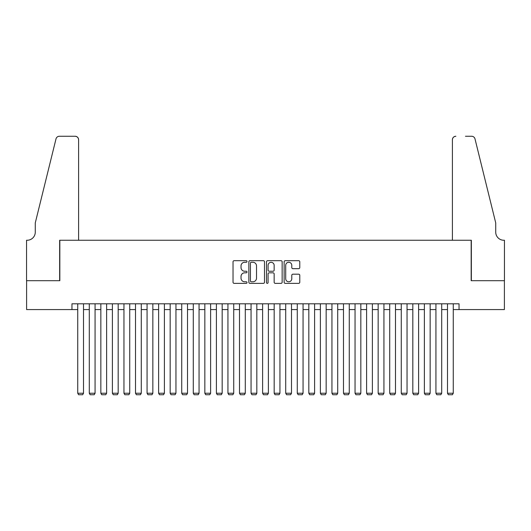 <?xml version="1.0" encoding="UTF-8"?>
<svg xmlns="http://www.w3.org/2000/svg" width="531" height="531" viewBox="0 0 531 531"><rect width="100%" height="100%" fill="white"/><g stroke="black" fill="none" stroke-linecap="round" stroke-linejoin="round"><path stroke-width="0.8" d="M247.015 261.478A0.796 0.796 0 0 0 246.218 260.688L234.171 260.688A1.135 1.135 0 0 0 233.036 261.823L233.036 282.233A1.135 1.135 0 0 0 234.171 283.368L246.218 283.368A0.796 0.796 0 0 0 247.015 282.578A0.796 0.796 0 0 0 246.218 281.782L244.658 281.782A3.631 3.631 0 0 1 241.028 278.151L241.028 276.452A3.631 3.631 0 0 1 244.658 272.821L246.218 272.821A0.796 0.796 0 0 0 247.015 272.031A0.796 0.796 0 0 0 246.218 271.235L244.658 271.235A3.631 3.631 0 0 1 241.028 267.604L241.028 265.905A3.631 3.631 0 0 1 244.658 262.274L246.218 262.274A0.796 0.796 0 0 0 247.015 261.478M298.648 268.679A1.135 1.135 0 0 0 299.783 267.551L299.783 261.823A1.135 1.135 0 0 0 298.648 260.688L285.26 260.688A1.135 1.135 0 0 0 284.131 261.823L284.131 282.233A1.135 1.135 0 0 0 285.26 283.368L298.648 283.368A1.135 1.135 0 0 0 299.783 282.233L299.783 275.317A1.135 1.135 0 0 0 298.648 274.182L292.92 274.182A1.135 1.135 0 0 0 291.784 275.317L291.784 278.748A3.033 3.033 0 0 1 288.751 281.782A3.033 3.033 0 0 1 285.718 278.748L285.718 265.308A3.033 3.033 0 0 1 288.751 262.274A3.033 3.033 0 0 1 291.784 265.308L291.784 267.551A1.135 1.135 0 0 0 292.92 268.679L298.648 268.679M71.957 309.58L26.61 309.58L26.61 280.693L59.83 280.693L59.83 240.251L471.17 240.251L471.17 280.693L504.39 280.693L504.39 309.58L459.043 309.58L459.043 303.805L71.957 303.805L71.957 309.58L77.738 309.58M264.504 261.823A1.135 1.135 0 0 0 263.376 260.688L249.988 260.688A1.135 1.135 0 0 0 248.853 261.823L248.853 282.233A1.135 1.135 0 0 0 249.988 283.368L263.376 283.368A1.135 1.135 0 0 0 264.504 282.233L264.504 261.823M267.624 260.688L281.012 260.688A1.135 1.135 0 0 1 282.147 261.823L282.147 282.233A1.135 1.135 0 0 1 281.012 283.368L275.284 283.368A1.135 1.135 0 0 1 274.149 282.233L274.149 273.956A1.135 1.135 0 0 0 273.014 272.821L269.217 272.821A1.135 1.135 0 0 0 268.082 273.956L268.082 282.578A0.796 0.796 0 0 1 267.285 283.368A0.796 0.796 0 0 1 266.496 282.578L266.496 261.823A1.135 1.135 0 0 1 267.624 260.688M83.513 309.58L89.294 309.58M95.069 309.58L100.844 309.58M106.625 309.58L112.399 309.58M118.181 309.58L123.955 309.58M129.73 309.58L135.511 309.58M141.286 309.58L147.067 309.58M152.842 309.58L158.616 309.58M164.398 309.58L170.172 309.58M175.953 309.58L181.728 309.58M187.509 309.58L193.284 309.58M199.059 309.58L204.84 309.58M210.615 309.58L216.396 309.58M222.17 309.58L227.945 309.58M233.726 309.58L239.501 309.58M245.282 309.58L251.057 309.58M256.831 309.58L262.613 309.58M268.387 309.58L274.169 309.58M279.943 309.58L285.718 309.58M291.499 309.58L297.274 309.58M303.055 309.58L308.83 309.58M314.604 309.58L320.385 309.58M326.16 309.58L331.941 309.58M337.716 309.58L343.491 309.58M349.272 309.58L355.047 309.58M360.828 309.58L366.602 309.58M372.384 309.58L378.158 309.58M383.933 309.58L389.714 309.58M395.489 309.58L401.27 309.58M407.045 309.58L412.819 309.58M418.601 309.58L424.375 309.58M430.156 309.58L435.931 309.58M441.706 309.58L447.487 309.58M453.262 309.58L459.043 309.58M251.236 262.274A0.796 0.796 0 0 0 250.446 263.071L250.446 280.985A0.796 0.796 0 0 0 251.236 281.782L252.882 281.782A3.631 3.631 0 0 0 256.513 278.151L256.513 265.905A3.631 3.631 0 0 0 252.882 262.274L251.236 262.274M274.149 265.367A3.033 3.033 0 0 0 271.115 262.334A3.033 3.033 0 0 0 268.082 265.367L268.082 270.1A1.135 1.135 0 0 0 269.217 271.235L273.014 271.235A1.135 1.135 0 0 0 274.149 270.1L274.149 265.367M83.513 303.805L83.513 393.239L77.738 393.239L77.738 303.805M83.513 393.239L82.65 394.739L78.601 394.739L77.738 393.239M78.601 240.251L78.601 139.726A3.465 3.465 0 0 0 75.136 136.261L59.366 136.261A3.465 3.465 0 0 0 56.001 138.896L35.272 222.92L35.272 232.166A8.091 8.091 0 0 1 27.187 240.251L26.55 240.251L26.55 280.693L59.651 280.693L59.651 240.251L78.601 240.251L78.601 139.726C78.382 137.635 77.227 136.48 75.136 136.261L65.545 136.261M56.001 138.896C56.883 136.998 56.883 136.998 56.001 138.896C56.883 136.998 56.883 136.998 56.001 138.896M35.272 232.166A8.091 8.091 0 0 1 27.187 240.251M452.399 240.251L452.399 139.726L452.399 240.251L471.349 240.251L471.349 280.693L504.45 280.693L504.45 240.251L503.813 240.251A8.091 8.091 0 0 1 495.728 232.166A8.091 8.091 0 0 0 503.813 240.251M489.37 197.16L474.999 138.896L495.728 222.92L495.728 232.166M465.455 136.261L471.634 136.261A3.465 3.465 0 0 1 474.999 138.896C474.117 136.998 474.117 136.998 474.999 138.896C474.117 136.998 474.117 136.998 474.999 138.896M455.863 136.261A3.465 3.465 0 0 0 452.399 139.726C452.618 137.635 453.773 136.48 455.863 136.261M95.069 303.805L95.069 393.239L89.294 393.239L89.294 303.805M95.069 393.239L94.199 394.739L90.157 394.739L89.294 393.239M106.625 303.805L106.625 393.239L100.844 393.239L100.844 303.805M106.625 393.239L105.755 394.739L101.713 394.739L100.844 393.239M118.181 303.805L118.181 393.239L112.399 393.239L112.399 303.805M118.181 393.239L117.311 394.739L113.269 394.739L112.399 393.239M129.73 303.805L129.73 393.239L123.955 393.239L123.955 303.805M129.73 393.239L128.867 394.739L124.825 394.739L123.955 393.239M141.286 303.805L141.286 393.239L135.511 393.239L135.511 303.805M141.286 393.239L140.423 394.739L136.374 394.739L135.511 393.239M152.842 303.805L152.842 393.239L147.067 393.239L147.067 303.805M152.842 393.239L151.979 394.739L147.93 394.739L147.067 393.239M164.398 303.805L164.398 393.239L158.616 393.239L158.616 303.805M164.398 393.239L163.528 394.739L159.486 394.739L158.616 393.239M175.953 303.805L175.953 393.239L170.172 393.239L170.172 303.805M175.953 393.239L175.084 394.739L171.042 394.739L170.172 393.239M187.509 303.805L187.509 393.239L181.728 393.239L181.728 303.805M187.509 393.239L186.64 394.739L182.598 394.739L181.728 393.239M199.059 303.805L199.059 393.239L193.284 393.239L193.284 303.805M199.059 393.239L198.196 394.739L194.147 394.739L193.284 393.239M210.615 303.805L210.615 393.239L204.84 393.239L204.84 303.805M210.615 393.239L209.752 394.739L205.703 394.739L204.84 393.239M222.17 303.805L222.17 393.239L216.396 393.239L216.396 303.805M222.17 393.239L221.301 394.739L217.259 394.739L216.396 393.239M233.726 303.805L233.726 393.239L227.945 393.239L227.945 303.805M233.726 393.239L232.857 394.739L228.815 394.739L227.945 393.239M245.282 303.805L245.282 393.239L239.501 393.239L239.501 303.805M245.282 393.239L244.413 394.739L240.37 394.739L239.501 393.239M256.831 303.805L256.831 393.239L251.057 393.239L251.057 303.805M256.831 393.239L255.969 394.739L251.926 394.739L251.057 393.239M268.387 303.805L268.387 393.239L262.613 393.239L262.613 303.805M268.387 393.239L267.524 394.739L263.476 394.739L262.613 393.239M279.943 303.805L279.943 393.239L274.169 393.239L274.169 303.805M279.943 393.239L279.074 394.739L275.031 394.739L274.169 393.239M291.499 303.805L291.499 393.239L285.718 393.239L285.718 303.805M291.499 393.239L290.63 394.739L286.587 394.739L285.718 393.239M303.055 303.805L303.055 393.239L297.274 393.239L297.274 303.805M303.055 393.239L302.185 394.739L298.143 394.739L297.274 393.239M314.604 303.805L314.604 393.239L308.83 393.239L308.83 303.805M314.604 393.239L313.741 394.739L309.699 394.739L308.83 393.239M326.16 303.805L326.16 393.239L320.385 393.239L320.385 303.805M326.16 393.239L325.297 394.739L321.248 394.739L320.385 393.239M337.716 303.805L337.716 393.239L331.941 393.239L331.941 303.805M337.716 393.239L336.853 394.739L332.804 394.739L331.941 393.239M349.272 303.805L349.272 393.239L343.491 393.239L343.491 303.805M349.272 393.239L348.402 394.739L344.36 394.739L343.491 393.239M360.828 303.805L360.828 393.239L355.047 393.239L355.047 303.805M360.828 393.239L359.958 394.739L355.916 394.739L355.047 393.239M372.384 303.805L372.384 393.239L366.602 393.239L366.602 303.805M372.384 393.239L371.514 394.739L367.472 394.739L366.602 393.239M383.933 303.805L383.933 393.239L378.158 393.239L378.158 303.805M383.933 393.239L383.07 394.739L379.021 394.739L378.158 393.239M395.489 303.805L395.489 393.239L389.714 393.239L389.714 303.805M395.489 393.239L394.626 394.739L390.577 394.739L389.714 393.239M407.045 303.805L407.045 393.239L401.27 393.239L401.27 303.805M407.045 393.239L406.175 394.739L402.133 394.739L401.27 393.239M418.601 303.805L418.601 393.239L412.819 393.239L412.819 303.805M418.601 393.239L417.731 394.739L413.689 394.739L412.819 393.239M430.156 303.805L430.156 393.239L424.375 393.239L424.375 303.805M430.156 393.239L429.287 394.739L425.245 394.739L424.375 393.239M441.706 303.805L441.706 393.239L435.931 393.239L435.931 303.805M441.706 393.239L440.843 394.739L436.801 394.739L435.931 393.239M453.262 303.805L453.262 393.239L447.487 393.239L447.487 303.805M453.262 393.239L452.399 394.739L448.35 394.739L447.487 393.239"/></g></svg>
